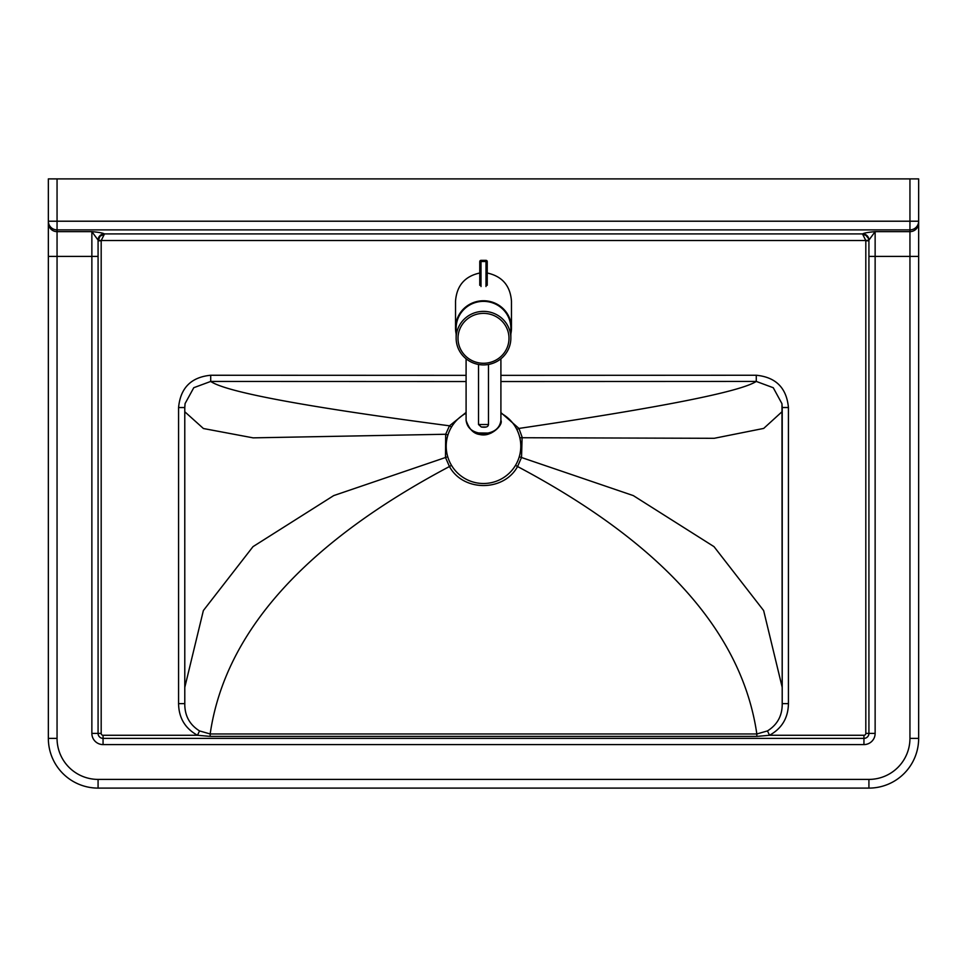 <?xml version="1.0" encoding="UTF-8"?>
<svg xmlns="http://www.w3.org/2000/svg" width="967" height="967" viewBox="0 0 967 967"><rect width="100%" height="100%" fill="white"/><g stroke="black" fill="none" stroke-linecap="round" stroke-linejoin="round"><path stroke-width="1.45" d="M57.053 178.895L48.35 178.895L48.35 738.377A49.728 49.728 0 0 0 98.078 788.105L868.922 788.105A49.728 49.728 0 0 0 918.65 738.377L918.65 178.895L57.053 178.895L57.053 229.88L909.947 229.88L909.947 221.213L918.65 221.213L918.65 256.4L909.947 256.4L909.947 738.377A41.025 41.025 0 0 1 868.922 779.402L98.078 779.402A41.025 41.025 0 0 1 57.053 738.377L57.053 256.4L48.35 256.4L48.35 221.213L909.947 221.213L909.947 178.895M178.569 703.65L184.794 703.65L184.782 407.542L178.569 407.542L178.569 703.65C178.822 717.925 185.132 728.465 197.486 735.271L199.528 730.919C189.58 724.694 184.661 715.616 184.782 703.65L184.77 407.542L185.084 403.565L193.787 387.694L210.697 381.445L466.094 381.542M500.906 381.542L756.279 381.433L756.279 375.244L500.906 375.353M466.094 412.425L449.486 425.806L445.69 434.256L445.473 457.427L449.45 466.529C463.157 491.877 503.843 491.877 517.55 466.529L521.527 457.427L522.12 437.193L518.953 428.429L500.906 412.607M451.468 465.308L449.45 466.529C304.665 543.333 224.912 632.478 210.165 733.965L210.165 736.395L756.835 736.395L756.835 733.965L210.165 733.965L199.528 730.919M184.794 703.65L184.806 704.834L184.782 703.65M451.504 427.027L449.486 425.806C306.08 406.95 226.483 392.167 210.697 381.445L210.709 375.256C191.164 377.154 180.454 387.912 178.569 407.542M185.084 403.565L184.782 407.542M516.849 429.493L518.953 428.429C661.102 407.421 740.214 391.756 756.279 381.433L773.262 387.731L781.928 403.638L782.206 407.518L788.431 407.518C786.594 387.948 775.885 377.19 756.279 375.244M782.218 407.518L782.218 703.65C782.339 715.604 777.432 724.694 767.472 730.919L769.514 735.271C781.88 728.453 788.178 717.913 788.431 703.65L782.206 703.65L781.977 404.013M782.218 703.65L782.194 704.713M98.102 240.239L101.209 240.517L104.303 234.328L100.109 236.129L98.078 240.795L101.184 240.795L101.184 733.397A1.861 1.861 0 0 0 103.058 735.271L197.486 735.271L210.165 736.395M756.835 736.395L769.514 735.271L863.942 735.271L863.942 738.377L103.058 738.377A4.968 4.968 0 0 1 98.078 733.397L98.078 240.795M767.472 730.919L756.835 733.965C742.1 632.478 662.335 543.333 517.55 466.529L515.532 465.308M98.078 779.402L98.078 788.105A49.728 49.728 0 0 1 48.35 738.377L57.053 738.377M101.184 240.795A3.119 3.106 -90 0 1 101.209 240.517L865.791 240.517A3.119 3.106 -90 0 1 865.816 240.795L868.922 240.795L868.402 238.317L865.84 235.307L862.697 234.328L865.791 240.517L868.898 240.239M918.65 221.213A8.703 8.667 -0 0 1 909.947 229.88L909.947 231.633L875.135 231.633L868.922 240.094A6.213 6.189 -0 0 0 862.697 233.905L104.303 233.905A6.213 6.189 0 0 0 98.078 240.094L91.865 231.633L57.053 231.633L57.053 229.88A8.703 8.667 -0 0 1 48.35 221.213M868.922 240.094L868.922 733.397A4.968 4.968 0 0 1 863.942 738.377L863.942 744.59A11.193 11.193 0 0 0 875.135 733.397L875.135 256.4L909.947 256.4L909.947 231.633A8.703 8.667 180 0 0 918.65 222.966M101.184 733.397L98.078 733.397A4.968 4.968 0 0 0 103.058 738.377L103.058 744.59L863.942 744.59M466.094 413.211A37.302 37.302 0 0 0 483.5 483.5A37.302 37.302 0 0 0 500.906 413.211M456.146 333.869A27.97 27.378 0 0 1 483.5 300.749A27.97 27.378 0 0 1 510.854 333.869M479.765 273.008C464.825 276.284 456.738 285.664 455.53 301.136L455.53 328.127M483.5 364.91A27.354 26.774 180 0 0 510.854 338.136A27.354 26.774 180 0 0 483.5 311.374A27.354 26.774 180 0 0 456.146 338.136A27.354 26.774 180 0 0 483.5 364.91M510.854 338.136L510.854 328.127A27.354 26.774 180 0 0 483.5 301.353A27.354 26.774 180 0 0 456.146 328.127L456.146 338.136M511.47 328.127L511.47 301.136C510.262 285.664 502.175 276.284 487.235 273.008M483.5 433.663L483.5 434.534C475.293 435.368 469.491 430.617 466.094 420.294C467.146 428.405 472.948 432.853 483.5 433.663C494.052 432.853 499.854 428.405 500.906 420.307L500.906 358.793M466.094 420.307L466.094 358.793M487.235 285.301L487.235 261.586A1.245 1.245 0 0 0 485.99 260.341A1.245 1.233 180 0 1 487.235 261.586L485.99 261.537L485.99 286.534M481.01 286.534L481.01 261.537L479.765 261.586A1.245 1.233 180 0 1 481.01 260.365A1.245 1.245 0 0 0 479.765 261.586L479.765 285.301M466.094 375.353L210.709 375.256M788.431 703.65L788.431 407.518M184.794 687.356L203.36 610.564L253.003 546.645L333.7 495.6L447.721 456.75M782.206 687.368L763.64 610.564L714.009 546.645L633.3 495.6L519.279 456.75M865.816 240.795L865.816 733.397A1.861 1.861 0 0 1 863.942 735.271M447.939 434.969L445.69 434.256L253.124 437.858L203.433 428.526L184.782 411.761M782.206 411.555L763.7 428.417L714.178 438.305L519.823 437.725M104.303 233.905C103.058 233.035 98.912 232.273 91.865 231.633L91.865 733.397A11.193 11.193 0 0 0 103.058 744.59M868.922 256.4L875.135 256.4L875.135 231.633C868.088 232.273 863.942 233.035 862.697 233.905M98.078 256.4L57.053 256.4L57.053 231.633A8.703 8.667 180 0 1 48.35 222.966M868.922 779.402L868.922 788.105M98.078 788.105A49.728 49.728 0 0 1 48.35 738.377M909.947 738.377L918.65 738.377M91.865 733.397L98.078 733.397M875.135 733.397L865.816 733.397M103.058 735.271L103.058 738.377M483.5 313.368A25.493 24.949 0 0 1 508.993 338.317A25.493 24.949 0 0 1 483.5 363.266A25.493 24.949 0 0 1 458.007 338.317A25.493 24.949 0 0 1 483.5 313.368M488.468 364.474L488.468 424.525L478.532 424.525L481.312 427.015L485.676 427.003M481.01 261.537L481.01 260.341L485.99 260.341L485.99 261.537L481.01 261.537M485.99 260.365L481.01 260.365M489.87 433.542A12.438 9.622 180 0 1 476.562 433.361M782.206 703.65L782.194 704.834M481.312 427.015C485.881 427.692 488.275 426.858 488.468 424.525M478.532 364.474L478.532 424.525M500.906 420.294C503.444 425.009 491.441 435.912 483.5 434.521M475.377 432.902L491.127 433.095"/></g></svg>
